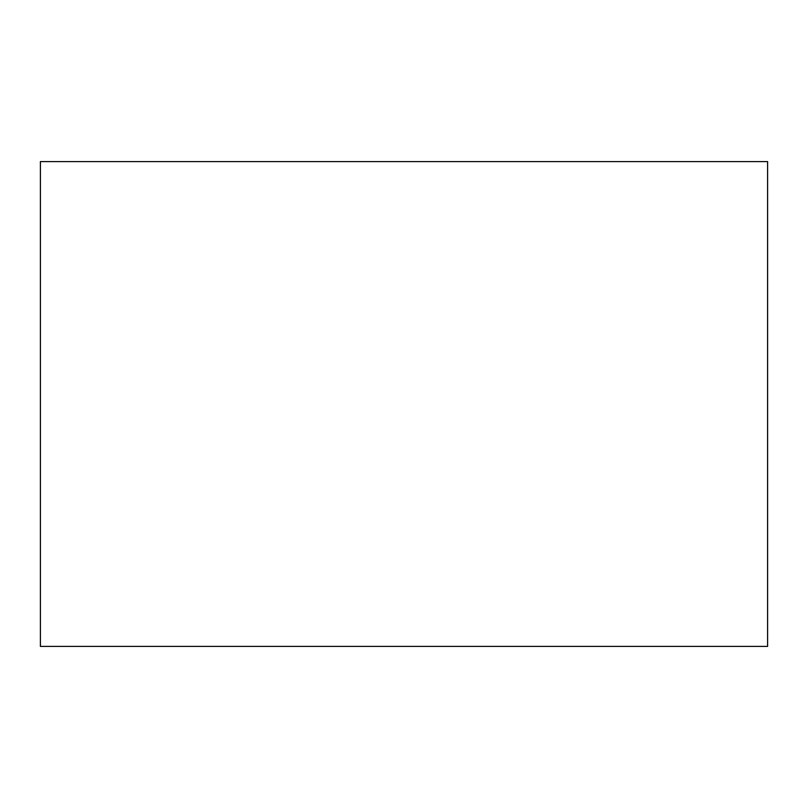 <?xml version="1.0" encoding="UTF-8"?>
<svg xmlns="http://www.w3.org/2000/svg" width="808" height="808" viewBox="0 0 808 808"><rect width="100%" height="100%" fill="white"/><g stroke="black" fill="none" stroke-linecap="round" stroke-linejoin="round"><path stroke-width="1.21" d="M767.6 161.6L767.6 646.4L40.4 646.4L40.4 161.6L767.6 161.6"/></g></svg>
